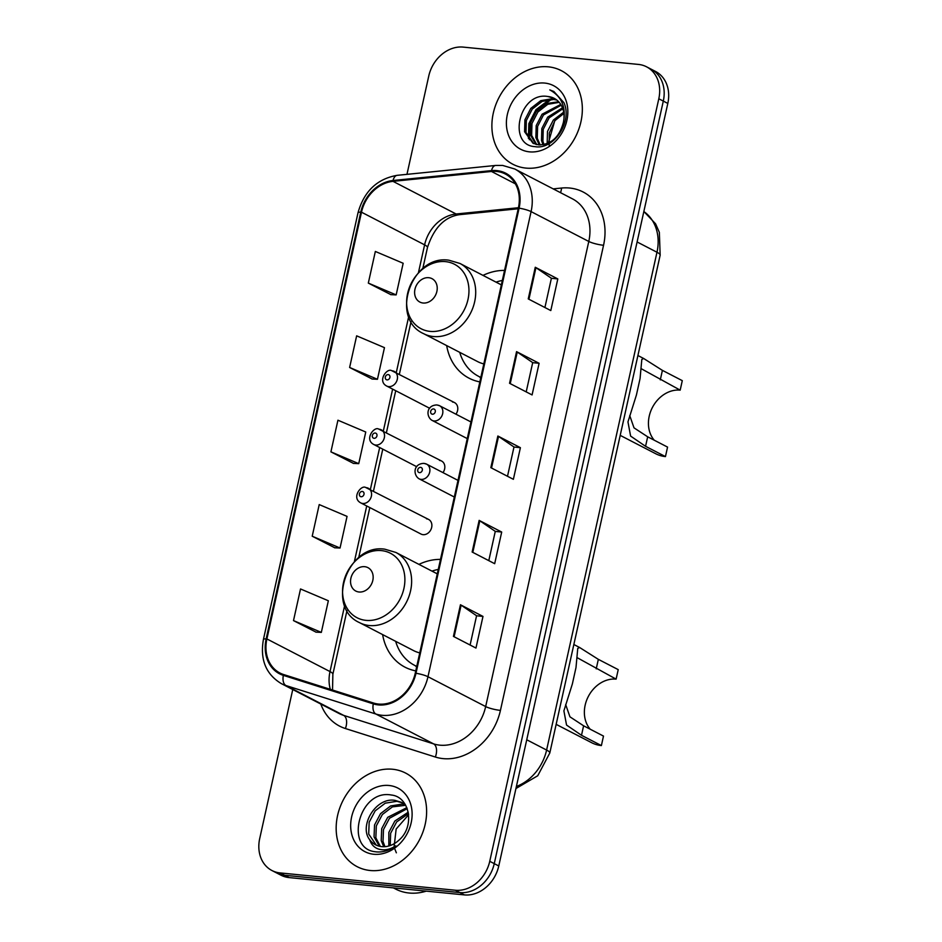 <?xml version="1.0" encoding="UTF-8"?>
<svg xmlns="http://www.w3.org/2000/svg" width="942" height="942" viewBox="0 0 942 942"><rect width="100%" height="100%" fill="white"/><g stroke="black" fill="none" stroke-linecap="round" stroke-linejoin="round"><path stroke-width="1.41" d="M440.491 559.395A58.192 47.489 -62.6 0 0 418.931 564.376M382.617 634.59A58.192 47.489 -62.6 0 0 404.989 667.172A58.192 47.489 -62.6 0 0 415.775 670.881M504.559 270.413A58.192 47.489 -62.6 0 0 482.999 275.382M446.673 345.596A58.192 47.489 -62.6 0 0 469.057 378.189A58.192 47.489 -62.6 0 0 479.843 381.899M366.273 487.65A8.231 6.724 117.4 0 1 368.298 488.25A8.231 6.724 117.4 0 1 371.007 497.47A8.231 6.724 117.4 0 1 362.764 503.475A8.231 6.724 117.4 0 1 360.739 502.875L421.039 534.067A8.231 6.724 -62.6 0 0 423.064 534.667A8.231 6.724 -62.6 0 0 431.306 528.662A8.231 6.724 -62.6 0 0 428.598 519.442A8.231 6.724 -62.6 0 0 426.573 518.842M455.952 414.197A8.231 6.724 -62.6 0 0 454.503 402.575A8.231 6.724 -62.6 0 0 452.478 401.987M442.999 472.625A8.231 6.724 -62.6 0 0 441.551 461.015A8.231 6.724 -62.6 0 0 439.525 460.414M292.75 689.532L259.709 838.568A32.935 26.882 -62.6 0 0 271.967 870.538L280.987 875.2A32.935 26.882 -62.6 0 0 289.1 877.579L464.359 894.9A32.935 26.882 -62.6 0 0 498.765 865.969L667.807 103.432A32.935 26.882 -62.6 0 0 655.561 71.462L651.052 69.131A32.935 26.882 -62.6 0 1 663.298 101.1A32.935 26.882 -62.6 0 0 651.052 69.131L646.542 66.8A32.935 26.882 -62.6 0 0 638.429 64.421L463.158 47.1A32.935 26.882 -62.6 0 0 428.763 76.031L406.968 174.341M271.967 870.538A32.935 26.882 -62.6 0 0 280.08 872.916L455.351 890.237A32.935 26.882 -62.6 0 0 489.746 861.306L494.256 863.637L663.298 101.1L494.256 863.637A32.935 26.882 -62.6 0 1 459.849 892.569A32.935 26.882 -62.6 0 0 494.256 863.637L498.765 865.969M280.08 872.916L284.59 875.248L459.849 892.569L284.59 875.248A32.935 26.882 -62.6 0 1 276.477 872.869A32.935 26.882 -62.6 0 0 284.59 875.248L289.1 877.579M548.338 66.835A52.705 43.014 -62.6 0 0 495.598 105.257A52.705 43.014 -62.6 0 0 512.907 164.273A52.705 43.014 -62.6 0 0 525.895 168.088A52.705 43.014 -62.6 0 0 578.635 129.655A52.705 43.014 -62.6 0 0 561.326 70.65A52.705 43.014 -62.6 0 0 548.338 66.835A52.705 43.014 -62.6 0 0 495.598 105.257A52.705 43.014 -62.6 0 0 512.907 164.273A52.705 43.014 -62.6 0 0 525.895 168.088A52.705 43.014 -62.6 0 0 578.635 129.655A52.705 43.014 -62.6 0 0 561.326 70.65A52.705 43.014 -62.6 0 0 548.338 66.835M392.614 769.249A52.705 43.014 -62.6 0 0 339.874 807.683A52.705 43.014 -62.6 0 0 357.183 866.687A52.705 43.014 -62.6 0 0 370.171 870.502A52.705 43.014 -62.6 0 0 422.911 832.069A52.705 43.014 -62.6 0 0 405.602 773.064A52.705 43.014 -62.6 0 0 392.614 769.249A52.705 43.014 -62.6 0 0 339.874 807.683A52.705 43.014 -62.6 0 0 357.183 866.687A52.705 43.014 -62.6 0 0 370.171 870.502A52.705 43.014 -62.6 0 0 422.911 832.069A52.705 43.014 -62.6 0 0 405.602 773.064A52.705 43.014 -62.6 0 0 392.614 769.249M496.646 171.456A35.137 28.672 117.4 0 1 505.301 173.999A35.137 28.672 117.4 0 1 518.371 208.088L415.257 673.2A35.137 28.672 117.4 0 1 373.609 703.05L283.66 674.554A35.137 28.672 117.4 0 1 279.962 673.024A35.137 28.672 117.4 0 1 266.892 638.935L361.493 212.197A35.137 28.672 117.4 0 1 393.002 181.347L491.465 171.468A35.137 28.672 117.4 0 1 496.646 171.456M496.834 170.608A36.008 29.39 -62.6 0 0 491.512 170.62L393.061 180.499A36.008 29.39 -62.6 0 0 360.762 212.127L266.162 638.853A36.008 29.39 -62.6 0 0 283.354 675.367L373.303 703.874A36.008 29.39 -62.6 0 0 415.987 673.271L519.101 208.158A36.008 29.39 -62.6 0 0 496.834 170.608M453.432 636.403L475.969 648.061L482.987 616.421L460.45 604.764L453.432 636.403M470.093 645.023L476.581 615.738L461.121 605.153A8.784 1.566 -167.5 0 0 460.45 604.764M476.57 615.785L482.987 616.421M472.142 552.024L494.68 563.693L501.697 532.042L479.148 520.384L472.142 552.024M488.792 560.643L495.28 531.37L479.819 520.785A8.784 1.566 -167.5 0 0 479.148 520.384M495.28 531.418L501.697 532.042M528.25 298.908L550.799 310.566L557.805 278.926L535.268 267.257L528.25 298.908M544.912 307.516L551.4 278.243L535.939 267.658A8.784 1.566 -167.5 0 0 535.268 267.257M551.388 278.29L557.805 278.926M509.551 383.276L532.089 394.933L539.107 363.294L516.557 351.637L509.551 383.276M526.201 391.896L532.701 362.611L517.24 352.037A8.784 1.566 -167.5 0 0 516.557 351.637M532.689 362.658L539.107 363.294M490.841 467.656L513.378 479.313L520.396 447.674L497.859 436.016L490.841 467.656M507.502 476.263L513.991 446.991L498.53 436.405A8.784 1.566 -167.5 0 0 497.859 436.016M513.979 447.038L520.396 447.674M489.746 861.306L658.799 98.769A32.935 26.882 -62.6 0 0 646.542 66.8M293.504 620.601L321.328 632.4L328.346 600.76L300.522 588.962L293.504 620.601L316.065 632.153M349.623 367.474L377.448 379.285L384.466 347.645L356.641 335.835L349.623 367.474L372.184 379.025M368.322 283.095L396.158 294.905L403.164 263.265L375.34 251.455L368.322 283.095L390.895 294.658M312.214 536.222L340.038 548.032L347.056 516.393L319.22 504.582L312.214 536.222L334.775 547.785M330.913 451.854L358.737 463.652L365.755 432.013L337.931 420.214L330.913 451.854L353.486 463.405M358.737 463.652L353.238 463.393M377.448 379.285L371.937 379.014M396.158 294.905L390.647 294.646M340.038 548.032L334.528 547.773M321.328 632.4L315.817 632.141M549.221 145.951L549.316 132.975L555.062 120.411M547.172 143.596L547.479 131.456L553.354 120.046L563.681 112.145M548.326 143.09L554.756 120.776L563.881 113.44M543.004 144.774L541.497 140.488L541.838 128.536L547.714 117.126L562.48 107.812M543.993 144.585L542.898 141.218L543.251 129.266L549.127 117.856L562.833 108.789M539.319 144.974L535.857 137.567L536.198 125.627L542.086 114.218L560.749 104.421M540.202 144.997L537.27 138.297L537.611 126.346L543.487 114.948L561.22 105.198M536.01 144.444L530.216 134.659L530.57 122.707L536.445 111.297L546.407 103.561L558.665 101.736M536.799 144.644L531.629 135.389L531.983 123.437L537.858 112.027L547.761 104.315L559.218 102.348M563.387 122.413A24.822 20.253 -62.6 0 0 554.155 98.333A24.822 20.253 -62.6 0 0 548.032 96.531C519.054 91.127 507.079 145.209 534.938 146.634C553.825 150.202 572.748 121.624 563.917 102.666L553.837 91.468L549.798 89.902C561.75 96.484 566.272 107.317 563.387 122.413C559.418 137.014 551.258 144.526 538.871 144.938L533.031 143.29L524.588 131.739L524.929 119.787L530.805 108.389L540.767 100.653L552.259 98.722L556.263 99.628M533.749 143.631L525.989 132.469L526.342 120.517L532.218 109.119L542.18 101.383L553.672 99.452L556.887 100.099M548.032 96.531L554.285 98.404M544.735 83.073A35.796 29.214 -62.6 0 0 507.349 114.512A35.796 29.214 -62.6 0 0 529.486 151.85A35.796 29.214 -62.6 0 0 566.884 120.399A35.796 29.214 -62.6 0 0 544.735 83.073M549.798 89.902L553.719 91.421M529.345 139.734L529.498 124.226L536.669 110.026L551.541 99.322M528.391 138.368L528.851 123.649L535.974 109.661L549.645 99.393M620.213 435.369L655.703 453.726A39.529 32.264 -62.6 0 0 665.452 456.587L645.564 446.308L630.61 436.087L627.961 421.886L636.427 394.981L640.065 378.554L641.82 359.408L643.704 358.513L662.403 370.371L682.291 380.65L680.183 390.141A29.649 24.198 -62.6 0 0 652.382 407.509A29.649 24.198 -62.6 0 0 654.278 440.232M629.739 415.563L634.001 427.845L647.672 436.805L667.56 447.097L665.452 456.587M680.183 390.141L641.172 368.663M423.111 303.018A13.176 10.751 -62.6 0 0 436.876 291.443A13.176 10.751 -62.6 0 0 428.728 277.702A13.176 10.751 -62.6 0 0 414.963 289.276A13.176 10.751 -62.6 0 0 423.111 303.018M502.333 280.457A52.151 42.567 -62.6 0 0 496.057 282.141M459.731 352.355A52.151 42.567 -62.6 0 0 478.595 376.329A52.151 42.567 -62.6 0 0 480.844 377.389M423.617 333.668A39.529 32.264 -62.6 0 0 433.355 336.529A39.529 32.264 -62.6 0 0 472.919 307.716A39.529 32.264 -62.6 0 0 459.943 263.454L448.934 260.216C411.666 254.269 389.223 318.431 423.617 333.668L477.641 361.61A39.529 32.264 -62.6 0 0 483.835 363.895M556.145 724.351L591.647 742.708A39.529 32.264 -62.6 0 0 601.385 745.569L581.497 735.29L566.554 725.069L563.893 710.869L572.359 683.974L575.998 667.537L577.752 648.39L579.636 647.507L598.335 659.353L618.223 669.632L616.115 679.135A29.649 24.198 -62.6 0 0 588.314 696.491A29.649 24.198 -62.6 0 0 590.21 729.214M565.671 704.545L569.945 716.827L583.604 725.799L603.492 736.079L601.385 745.569M616.115 679.135L577.116 657.646M359.043 592A13.176 10.751 -62.6 0 0 372.808 580.425A13.176 10.751 -62.6 0 0 364.66 566.684A13.176 10.751 -62.6 0 0 350.895 578.258A13.176 10.751 -62.6 0 0 359.043 592M438.265 569.439A52.151 42.567 -62.6 0 0 431.989 571.123M395.664 641.337A52.151 42.567 -62.6 0 0 414.527 665.311A52.151 42.567 -62.6 0 0 416.776 666.371M359.55 622.65A39.529 32.264 -62.6 0 0 369.299 625.523A39.529 32.264 -62.6 0 0 408.852 596.698A39.529 32.264 -62.6 0 0 395.875 552.448L384.866 549.198C347.598 543.251 325.167 607.413 359.55 622.65L413.573 650.604A39.529 32.264 -62.6 0 0 419.767 652.877M393.379 887.882L395.616 889.048A54.895 44.804 -62.6 0 0 409.146 893.016A54.895 44.804 -62.6 0 0 426.267 891.132M388.834 845.975L388.846 832.375L394.851 821.035L408.239 812.181M390.247 845.527L390.636 833.293L396.641 821.954L408.498 813.582M383.747 846.717L381.216 840.558L381.698 828.666L387.692 817.326L406.838 807.647M384.948 846.67L383.005 841.477L383.476 829.596L389.482 818.257L407.227 808.636M379.308 846.222L374.056 836.849L374.539 824.968L380.544 813.629L390.624 805.952L402.246 804.091L404.942 804.609M380.356 846.446L375.846 837.779L376.329 825.887L382.334 814.547L392.414 806.882L405.684 805.28M369.723 839.758A24.822 20.253 -62.6 0 0 375.623 844.833A24.822 20.253 -62.6 0 0 381.745 846.634A24.822 20.253 -62.6 0 0 399.161 839.958C415.104 826.334 409.852 796.791 391.354 795.024C359.291 788.784 344.501 848 374.728 851.674L376.258 851.886C383.053 852.463 389.564 850.449 395.828 845.834C390.094 849.519 384.501 850.65 379.049 849.213C374.445 847.847 371.325 844.691 369.723 839.758C358.619 826.099 375.858 796.838 395.087 800.382L401.551 802.36L405.649 805.222M376.317 845.174L368.699 834.07L369.17 822.189L375.175 810.85L385.254 803.173L396.876 801.312L402.434 802.855M396.358 852.816L394.086 847.164M394.062 847.082L396.158 829.042L408.64 814.712M389.022 785.487A35.796 29.214 -62.6 0 0 351.625 816.938A35.796 29.214 -62.6 0 0 373.774 854.264A35.796 29.214 -62.6 0 0 411.159 822.813A35.796 29.214 -62.6 0 0 389.022 785.487M516.393 786.464A43.921 35.843 -62.6 0 0 546.607 750.056L656.974 252.244A43.921 35.843 -62.6 0 0 643.845 211.55M637.098 241.964L656.974 252.244A21.96 3.921 12.5 0 1 660.154 255.188L549.798 752.999A21.96 3.921 12.5 0 0 546.607 750.056L526.743 739.776M667.807 103.432L658.799 98.769M464.359 894.9L455.351 890.237M553.201 188.883L561.503 188.047A54.895 44.804 117.4 0 1 603.551 245.273L500.438 710.386A10.974 1.966 12.5 0 1 485.672 706.571L588.785 241.458A43.921 35.843 -62.6 0 0 572.453 198.844L514.756 168.995A43.921 35.843 117.4 0 1 531.088 211.609A10.974 1.966 -167.5 0 0 519.101 208.158M500.438 710.386A54.895 44.804 117.4 0 1 443.105 758.616A54.895 44.804 117.4 0 1 435.357 757.027L345.408 728.531A54.895 44.804 117.4 0 1 320.798 704.039M439.808 745.157A43.921 35.843 -62.6 0 0 485.672 706.571L427.974 676.721A43.921 35.843 117.4 0 1 375.905 714.036L285.956 685.541A43.921 35.843 117.4 0 1 281.328 683.621L339.038 713.471A43.921 35.843 -62.6 0 0 343.665 715.39L433.614 743.886A43.921 35.843 -62.6 0 0 439.808 745.157M514.756 168.995L502.663 165.439L495.633 165.451A10.974 5.605 84.3 0 0 491.512 170.62M495.633 165.451L397.171 175.33C377.094 178.85 364.036 191.344 358.007 212.798A10.974 1.966 12.5 0 1 360.762 212.127M266.162 638.853A10.974 1.966 -167.5 0 0 263.407 639.536C259.921 659.565 265.891 674.26 281.328 683.621M283.354 675.367A10.974 6.288 107.6 0 0 285.956 685.541L343.665 715.39A10.974 6.288 -72.4 0 1 345.408 728.531M397.171 175.33A10.974 5.605 84.3 0 0 393.061 180.499M373.303 703.874A10.974 6.288 107.6 0 0 375.905 714.036L433.614 743.886A10.974 6.288 -72.4 0 1 435.357 757.027M415.987 673.271A10.974 1.966 12.5 0 1 427.974 676.721L531.088 211.609L588.785 241.458A10.974 1.966 12.5 0 0 603.551 245.273M561.503 188.047A10.974 5.605 -95.7 0 1 560.502 192.663M266.892 638.935L330.006 671.575A35.137 28.672 -62.6 0 0 330.312 689.332M491.465 171.468L515.368 183.831M393.002 181.347L456.116 213.999A35.137 28.672 -62.6 0 0 424.607 244.849L418.425 272.733M518.453 207.735L456.116 213.999A19.758 10.079 -95.7 0 0 459.378 214.682C444.577 216.895 433.932 227.834 427.468 247.499L422.781 268.658M361.493 212.197L424.607 244.849A19.758 3.532 12.5 0 1 427.468 247.499M408.698 316.594L396.311 372.479M392.626 389.117L383.359 430.906M379.673 447.544L370.406 489.334M366.721 505.972L354.357 561.715M344.642 605.576L330.006 671.575A19.758 3.532 12.5 0 1 332.867 674.236L332.526 690.039M491.524 468.009L498.53 436.405M510.234 383.63L517.24 352.037M528.933 299.25L535.939 267.658M472.813 552.377L479.819 520.785M454.115 636.757L461.121 605.153M430.058 331.384A36.314 29.638 -62.6 0 0 467.986 299.485A36.314 29.638 -62.6 0 0 445.531 261.629A36.314 29.638 -62.6 0 0 407.603 293.527A36.314 29.638 -62.6 0 0 430.058 331.384M647.672 436.805L645.564 446.308M662.403 370.371L660.295 379.862M479.678 376.882A52.646 42.967 -62.6 0 0 480.773 377.683M365.991 620.366A36.314 29.638 -62.6 0 0 403.918 588.467A36.314 29.638 -62.6 0 0 381.463 550.611A36.314 29.638 -62.6 0 0 343.536 582.509A36.314 29.638 -62.6 0 0 365.991 620.366M583.604 725.799L581.497 735.29M598.335 659.353L596.227 668.844M415.61 665.864A52.646 42.967 -62.6 0 0 416.705 666.665M434.05 420.956A8.231 6.724 117.4 0 1 432.013 420.356C426.067 416.764 425.972 405.248 436.923 404.942L439.584 405.731A8.231 6.724 117.4 0 1 442.281 414.951A8.231 6.724 117.4 0 1 434.05 420.956M433.567 408.946A2.744 2.237 -62.6 0 0 432.402 414.221A2.744 2.237 -62.6 0 0 433.567 408.946M437.547 405.131A8.231 6.724 117.4 0 1 439.584 405.731L470.965 421.957M421.098 479.384A8.231 6.724 117.4 0 1 419.06 478.783C413.114 475.192 413.02 463.676 423.971 463.37L426.632 464.159A8.231 6.724 117.4 0 1 429.328 473.379A8.231 6.724 117.4 0 1 421.098 479.384M420.615 467.373A2.744 2.237 -62.6 0 0 419.449 472.648A2.744 2.237 -62.6 0 0 420.615 467.373M424.595 463.558A8.231 6.724 117.4 0 1 426.632 464.159L458 480.385M392.178 370.795A8.231 6.724 117.4 0 1 394.215 371.395A8.231 6.724 117.4 0 1 396.912 380.615A8.231 6.724 117.4 0 1 388.669 386.609A8.231 6.724 117.4 0 1 386.644 386.02L429.682 408.286M387.021 379.885A2.744 2.237 -62.6 0 0 388.198 374.61A2.744 2.237 -62.6 0 0 387.021 379.885M379.226 429.222A8.231 6.724 117.4 0 1 381.263 429.823A8.231 6.724 117.4 0 1 383.959 439.043A8.231 6.724 117.4 0 1 375.717 445.048A8.231 6.724 117.4 0 1 373.691 444.447L416.729 466.714M374.068 438.313A2.744 2.237 -62.6 0 0 375.246 433.037A2.744 2.237 -62.6 0 0 374.068 438.313M361.116 496.74A2.744 2.237 -62.6 0 0 362.293 491.465A2.744 2.237 -62.6 0 0 361.116 496.74M643.857 211.503L655.573 223.796L659.353 232.356L660.154 255.188M515.922 788.536L537.729 775.761L549.798 752.999M358.007 212.798L263.407 639.536M411.053 321.563L399.408 374.08M395.722 390.718L386.455 432.508M382.77 449.146L373.503 490.935M369.817 507.573L358.714 557.64M346.986 610.546L332.867 674.236M518.218 208.771L459.378 214.682M643.704 358.513L637.911 355.523M501.344 284.884L459.943 263.454M480.82 377.483L478.595 376.329M479.219 376.647L480.714 377.978M579.636 647.507L573.843 644.505M437.288 573.866L395.875 552.448M416.753 666.465L414.527 665.311M415.151 665.629L416.647 666.971M403.341 803.291L401.551 802.36M467.267 438.595L432.013 420.356M454.315 497.023L419.06 478.783M454.503 402.575L391.554 370.606C387.103 367.839 377.059 380.945 386.644 386.02M441.551 461.015L378.602 429.034C374.151 426.267 364.107 439.372 373.691 444.447M428.598 519.442L365.649 487.461C361.186 484.694 351.154 497.812 360.739 502.875"/></g></svg>
